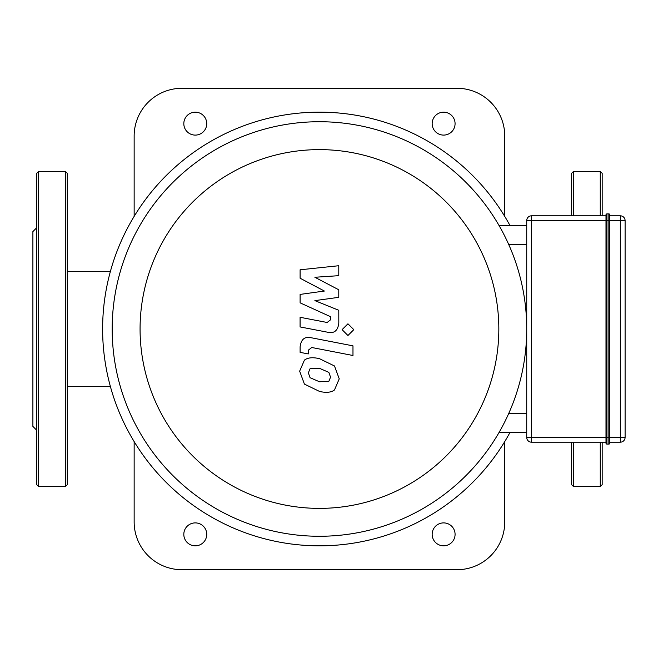 <?xml version="1.0" encoding="UTF-8"?>
<svg xmlns="http://www.w3.org/2000/svg" width="658" height="658" viewBox="0 0 658 658"><rect width="100%" height="100%" fill="white"/><g stroke="black" fill="none" stroke-linecap="round" stroke-linejoin="round"><path stroke-width="0.99" d="M571.613 215.816L571.613 173.309L573.521 171.401L600.269 171.401L602.177 173.309L602.177 215.816M602.177 442.184L602.177 484.691L602.177 442.184M571.613 442.184L571.613 484.691L573.521 486.599L600.269 486.599L602.177 484.691M36.725 227.38L36.725 484.691L36.725 173.309L38.633 171.401L65.372 171.401L67.289 173.309L67.289 484.691L65.372 486.599L65.372 171.401M36.725 430.25L32.9 426.425L32.9 231.575L36.725 227.75M605.993 214.862A0.954 0.954 0 0 1 606.956 213.899L608.864 213.899L608.864 444.101A0.954 0.954 0 0 0 609.818 443.138L609.818 214.862A0.954 0.954 0 0 0 608.864 213.899A0.954 0.954 0 0 1 609.818 214.862L609.818 220.586L606.956 220.586L606.956 213.899A0.954 0.954 0 0 0 605.993 214.862L605.993 443.138A0.954 0.954 0 0 0 606.956 444.101L608.864 444.101A0.954 0.954 0 0 0 609.818 443.138L609.818 442.184L620.321 442.184A4.779 4.779 0 0 0 625.1 437.414L625.1 220.586A4.779 4.779 0 0 0 620.321 215.816L609.818 215.816M606.956 444.101L606.956 437.414L605.993 437.414L605.993 220.586L606.956 220.586L606.956 437.414L609.818 437.414L609.818 442.184M605.993 215.816L531.491 215.816A4.779 4.779 0 0 0 526.721 220.586L526.721 437.414A4.779 4.779 0 0 0 531.491 442.184L605.993 442.184M300.106 278.227L324.386 291.042L300.106 294.414L300.106 302.844L330.629 316.737L330.637 319.739L327.158 322.486L300.081 317.288L300.081 326.936L327.791 332.249C334.231 333.68 337.908 330.62 338.812 323.07L338.788 310.28L314.886 300.624L338.788 297.326L338.788 289.783L314.886 277.265L338.788 275.677L338.788 265.725L300.106 269.796L300.106 278.227M328.844 381.352L330.546 377.157L328.844 372.37L319.484 368.324L310.058 368.719L308.347 372.847L310.058 377.7L319.484 381.763L328.844 381.352M334.486 365.971L319.484 358.684C312.756 357.088 307.73 357.574 304.415 360.132L299.661 371.153L304.415 384.099L319.484 391.411C326.154 392.99 331.155 392.505 334.486 389.947L339.24 378.844L334.486 365.971M352.976 345.853L311.168 337.735C304.736 336.271 301.043 339.314 300.106 346.865L300.106 352.359L308.273 353.938L308.273 350.229L311.76 347.498L352.976 355.501L352.976 345.853M342.086 329.658L347.942 335.506L353.798 329.658L347.942 323.802L342.086 329.658M526.721 225.365L498.953 225.365M498.953 432.635L526.721 432.635M319.451 508.379A179.379 179.379 0 0 1 164.105 239.306A179.379 179.379 0 0 1 474.796 239.306A179.379 179.379 0 0 1 319.451 508.379M319.451 536.27A207.27 207.27 0 0 0 498.953 225.365A207.27 207.27 0 0 0 139.948 225.365A207.27 207.27 0 0 0 319.451 536.27M509.901 432.635A216.819 216.819 0 0 1 105.609 364.853A216.819 216.819 0 0 1 509.901 225.365M134.15 216.416L134.15 136.058A47.754 47.754 0 0 1 181.904 88.295L456.989 88.295A47.754 47.754 0 0 1 504.752 136.058L504.752 216.416M134.15 441.584L134.15 521.942A47.754 47.754 0 0 0 181.904 569.705L456.989 569.705A47.754 47.754 0 0 0 504.752 521.942L504.752 441.584M443.615 522.896A11.466 11.466 0 0 1 453.543 540.095A11.466 11.466 0 0 1 433.696 540.095A11.466 11.466 0 0 1 443.615 522.896M443.615 112.181A11.466 11.466 0 0 1 453.543 129.371A11.466 11.466 0 0 1 433.696 129.371A11.466 11.466 0 0 1 443.615 112.181M195.278 522.896A11.466 11.466 0 0 1 205.206 540.095A11.466 11.466 0 0 1 185.35 540.095A11.466 11.466 0 0 1 195.278 522.896M195.278 112.181A11.466 11.466 0 0 1 205.206 129.371A11.466 11.466 0 0 1 185.35 129.371A11.466 11.466 0 0 1 195.278 112.181M67.289 271.4L110.421 271.4M600.269 171.401L600.269 215.816M600.269 442.184L600.269 486.599M573.521 171.401L573.521 215.816M573.521 442.184L573.521 486.599M38.633 171.401L38.633 486.599L36.725 484.691M608.864 444.101A0.954 0.954 0 0 0 609.818 443.138M609.818 214.862A0.954 0.954 0 0 0 608.864 213.899M605.993 437.414L531.491 437.414L531.491 215.816M526.721 220.586L605.993 220.586M609.818 220.586L620.321 220.586L620.321 437.414L609.818 437.414M620.321 215.816L620.321 220.586L625.1 220.586M531.491 442.184L531.491 437.414L526.721 437.414M625.1 437.414L620.321 437.414L620.321 442.184M526.721 413.528L508.7 413.528M508.7 244.472L526.721 244.472M38.633 486.599L65.372 486.599M67.289 386.6L110.421 386.6"/></g></svg>
